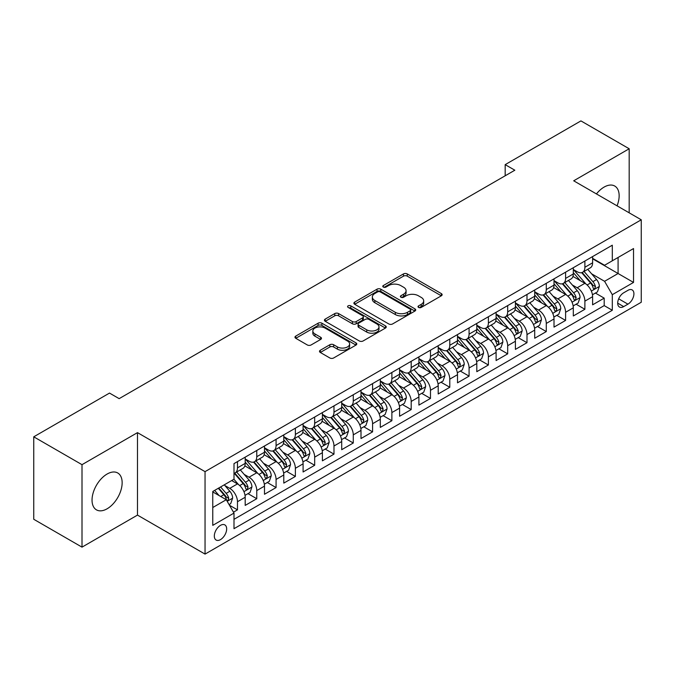 <?xml version="1.0" encoding="UTF-8"?>
<svg xmlns="http://www.w3.org/2000/svg" width="675" height="675" viewBox="0 0 675 675"><rect width="100%" height="100%" fill="white"/><g stroke="black" fill="none" stroke-linecap="round" stroke-linejoin="round"><path stroke-width="1.01" d="M418.567 307.42A1.873 1.08 0 0 0 421.225 307.42L441.349 295.793A2.683 1.544 0 0 0 442.133 294.705A2.683 1.544 0 0 0 441.349 293.608L407.253 273.923A2.683 1.544 0 0 0 403.464 273.923L383.332 285.542A1.873 1.08 0 0 0 382.784 286.31A1.873 1.08 0 0 0 383.332 287.069A1.873 1.08 0 0 0 385.982 287.069L388.589 285.567A8.572 4.953 0 0 1 400.714 285.567L403.557 287.212A8.572 4.953 0 0 1 406.072 290.706A8.572 4.953 0 0 1 403.557 294.207L400.95 295.709A1.873 1.08 0 0 0 400.402 296.477A1.873 1.08 0 0 0 400.95 297.245A1.873 1.08 0 0 0 403.608 297.245L406.207 295.743A8.572 4.953 0 0 1 418.331 295.743L421.175 297.38A8.572 4.953 0 0 1 423.689 300.881A8.572 4.953 0 0 1 421.175 304.383L418.567 305.885A1.873 1.08 0 0 0 418.019 306.652A1.873 1.08 0 0 0 418.567 307.42L418.567 305.885M107.097 508.798A21.288 12.293 120 0 0 121.002 490.042A21.288 12.293 120 0 0 117.737 472.981A21.288 12.293 120 0 0 107.097 474.036A21.288 12.293 120 0 0 93.184 492.792A21.288 12.293 120 0 0 96.449 509.853A21.288 12.293 120 0 0 107.097 508.798M617.06 205.833A21.288 12.293 120 0 0 614.739 186.038A21.288 12.293 120 0 0 604.1 187.093A21.288 12.293 120 0 0 596.438 193.928M220.489 539.612A8.733 5.046 120 0 0 226.192 531.917A8.733 5.046 120 0 0 224.851 524.914A8.733 5.046 120 0 0 220.489 525.352A8.733 5.046 120 0 0 214.785 533.048A8.733 5.046 120 0 0 216.118 540.042A8.733 5.046 120 0 0 220.489 539.612M320.296 350.266A2.683 1.544 0 0 0 319.511 351.363A2.683 1.544 0 0 0 320.296 352.451L329.856 357.978A2.683 1.544 0 0 0 333.644 357.978L356.003 345.068A2.683 1.544 0 0 0 356.788 343.98A2.683 1.544 0 0 0 356.003 342.883L321.899 323.198A2.683 1.544 0 0 0 318.111 323.198L295.76 336.099A2.683 1.544 0 0 0 294.975 337.196A2.683 1.544 0 0 0 295.76 338.293L307.311 344.959A2.683 1.544 0 0 0 311.108 344.959L320.667 339.441A2.683 1.544 0 0 0 321.452 338.344A2.683 1.544 0 0 0 320.667 337.247L314.938 333.939A7.163 4.134 0 0 1 312.837 331.012A7.163 4.134 0 0 1 317.267 327.189A7.163 4.134 0 0 1 325.072 328.092L347.524 341.052A7.163 4.134 0 0 1 349.625 343.98A7.163 4.134 0 0 1 345.203 347.802A7.163 4.134 0 0 1 337.39 346.899L333.644 344.739A2.683 1.544 0 0 0 329.856 344.739L320.296 350.266L320.296 352.451M137.489 432.633L82.004 464.67L33.75 436.818L33.75 519.278L82.004 547.138L137.489 515.101L205.048 554.099L205.048 471.639L137.489 432.633L137.489 515.101M629.184 212.836L629.184 148.762L573.699 180.799L641.25 219.797L205.048 471.639M629.184 148.762L580.93 120.901L505.178 164.641L505.178 175.778M33.75 436.818L109.51 393.078L119.154 398.647L514.831 170.21L505.178 164.641M388.783 323.958A2.683 1.544 0 0 0 392.572 323.958L414.923 311.057A2.683 1.544 0 0 0 415.707 309.96A2.683 1.544 0 0 0 414.923 308.863L380.818 289.178A2.683 1.544 0 0 0 377.03 289.178L354.679 302.088A2.683 1.544 0 0 0 353.894 303.176A2.683 1.544 0 0 0 354.679 304.273L388.783 323.958M348.891 307.825A1.873 1.08 0 0 1 350.798 308.087L350.798 305.859L385.467 325.873A2.683 1.544 0 0 1 386.252 326.97A2.683 1.544 0 0 1 385.467 328.058L363.108 340.968A2.683 1.544 0 0 1 359.319 340.968L325.215 321.283L325.215 319.089A2.683 1.544 0 0 0 324.43 320.186A2.683 1.544 0 0 0 325.215 321.283M325.215 319.089L334.783 313.571A2.683 1.544 0 0 1 338.572 313.571L352.401 321.553A2.683 1.544 0 0 0 356.189 321.553L362.543 317.891A2.683 1.544 0 0 0 363.327 316.794A2.683 1.544 0 0 0 362.543 315.706L348.14 307.387A1.873 1.08 0 0 1 347.591 306.627A1.873 1.08 0 0 1 348.747 305.623A1.873 1.08 0 0 1 350.798 305.859M233.466 512.173L237.473 509.861L229.466 505.237M224.91 485.553L229.753 488.354A10.918 6.303 60 0 1 237.473 501.727L245.194 497.264L245.194 505.406L256.77 498.715L247.995 493.644M244.207 474.415L249.05 477.208A10.918 6.303 60 0 1 256.77 490.582L264.49 486.127L264.49 494.26L276.075 487.569L267.292 482.507M263.512 463.269L268.355 466.071A10.918 6.303 60 0 1 276.075 479.436L283.795 474.981L283.795 483.114L295.372 476.432L286.597 471.361M282.808 452.123L287.651 454.925A10.918 6.303 60 0 1 295.372 468.298L303.092 463.835L303.092 471.977L314.677 465.286L305.893 460.215M302.113 440.986L306.956 443.779A10.918 6.303 60 0 1 314.677 457.152L322.397 452.697L322.397 460.831L333.982 454.14L325.198 449.069M321.41 429.84L326.261 432.633A10.918 6.303 60 0 1 333.982 446.006L341.702 441.551L341.702 449.685L353.278 443.002L344.495 437.932M340.715 418.694L345.558 421.495A10.918 6.303 60 0 1 353.278 434.869L360.998 430.405L360.998 438.539L372.583 431.857L363.8 426.786M360.011 407.548L364.863 410.349A10.918 6.303 60 0 1 372.583 423.723L380.303 419.268L380.303 427.402L391.88 420.711L383.096 415.64M379.316 396.411L384.159 399.203A10.918 6.303 60 0 1 391.88 412.577L399.6 408.122L399.6 416.256L411.185 409.573L402.401 404.502M398.613 385.265L403.464 388.066A10.918 6.303 60 0 1 411.185 401.439L418.905 396.976L418.905 405.11L430.481 398.427L421.698 393.356M417.918 374.119L422.761 376.92A10.918 6.303 60 0 1 430.481 390.293L438.202 385.838L438.202 393.972L449.786 387.281L441.003 382.21M437.214 362.981L442.066 365.774A10.918 6.303 60 0 1 449.786 379.148L457.507 374.692L457.507 382.826L469.083 376.144L460.299 371.073M456.519 351.835L461.362 354.637A10.918 6.303 60 0 1 469.083 368.002L476.803 363.547L476.803 371.68L488.388 364.998L479.604 359.927M475.816 340.689L480.667 343.491A10.918 6.303 60 0 1 488.388 356.864L496.108 352.401L496.108 360.543L507.684 353.852L498.901 348.781M495.121 329.552L499.964 332.345A10.918 6.303 60 0 1 507.684 345.718L515.405 341.263L515.405 349.397L526.989 342.706L518.206 337.643M514.417 318.406L519.269 321.199A10.918 6.303 60 0 1 526.989 334.572L534.71 330.117L534.71 338.251L546.286 331.568L537.511 326.498M533.722 307.26L538.566 310.061A10.918 6.303 60 0 1 546.286 323.435L554.006 318.971L554.006 327.105L565.591 320.423L556.808 315.352M553.028 296.123L557.871 298.915A10.918 6.303 60 0 1 565.591 312.289L573.311 307.834L573.311 315.968L584.888 309.277L584.888 301.143A10.918 6.303 -120 0 0 577.167 287.769L572.324 284.977M576.112 304.206L584.888 309.277M245.194 497.264A10.918 6.303 -120 0 0 237.473 483.899L231.685 480.549M264.49 486.127A10.918 6.303 -120 0 0 256.77 472.753L244.839 465.86M283.795 474.981A10.918 6.303 -120 0 0 276.075 461.607L264.136 454.714M303.092 463.835A10.918 6.303 -120 0 0 295.372 450.47L283.441 443.576M322.397 452.697A10.918 6.303 -120 0 0 314.677 439.324L302.738 432.43M341.702 441.551A10.918 6.303 -120 0 0 333.982 428.178L322.043 421.284M360.998 430.405A10.918 6.303 -120 0 0 353.278 417.032L341.339 410.147M380.303 419.268A10.918 6.303 -120 0 0 372.583 405.894L360.644 399.001M399.6 408.122A10.918 6.303 -120 0 0 391.88 394.748L379.941 387.855M418.905 396.976A10.918 6.303 -120 0 0 411.185 383.602L399.246 376.718M438.202 385.838A10.918 6.303 -120 0 0 430.481 372.465L418.551 365.572M457.507 374.692A10.918 6.303 -120 0 0 449.786 361.319L437.847 354.426M476.803 363.547A10.918 6.303 -120 0 0 469.083 350.173L457.152 343.288M496.108 352.401A10.918 6.303 -120 0 0 488.388 339.036L476.449 332.142M515.405 341.263A10.918 6.303 -120 0 0 507.684 327.89L495.754 320.996M534.71 330.117A10.918 6.303 -120 0 0 526.989 316.744L515.05 309.85M554.006 318.971A10.918 6.303 -120 0 0 546.286 305.606L534.355 298.713M573.311 307.834A10.918 6.303 -120 0 0 565.591 294.46L553.652 287.567M627.936 290.334L623.683 292.79A8.463 4.885 120 0 0 618.157 300.24A8.463 4.885 120 0 0 619.456 307.024A8.463 4.885 120 0 0 623.683 306.602L627.936 304.155A8.463 4.885 120 0 0 633.462 296.696A8.463 4.885 120 0 0 632.163 289.921A8.463 4.885 120 0 0 627.936 290.334M205.048 554.099L641.25 302.257L641.25 219.797M212.768 507.516L226.277 499.719L233.997 513.093L233.997 528.694L612.301 310.281L612.301 294.68L604.581 281.306L591.629 273.831M233.997 513.093L212.768 525.352L212.768 491.476L233.997 479.216L233.997 463.615L612.301 245.202L612.301 260.803L633.53 248.552L633.53 282.428L612.301 294.68M245.194 458.932L249.05 461.16A10.918 6.303 60 0 0 254.509 461.7L262.229 457.245A10.918 6.303 -120 0 0 264.49 452.25L264.49 446.006M264.49 447.795L268.355 450.023A10.918 6.303 60 0 0 273.814 450.562L281.534 446.099A10.918 6.303 -120 0 0 283.795 441.104L283.795 434.869M283.795 436.649L287.651 438.877A10.918 6.303 60 0 0 293.11 439.417L300.831 434.962A10.918 6.303 -120 0 0 303.092 429.958L303.092 423.723M303.092 425.503L306.956 427.731A10.918 6.303 60 0 0 312.415 428.271L320.136 423.816A10.918 6.303 -120 0 0 322.397 418.821L322.397 412.577M322.397 414.357L326.261 416.593A10.918 6.303 60 0 0 331.72 417.133L339.441 412.67A10.918 6.303 -120 0 0 341.702 407.675L341.702 401.431M341.702 403.22L345.558 405.447A10.918 6.303 60 0 0 351.017 405.987L358.737 401.532A10.918 6.303 -120 0 0 360.998 396.529L360.998 390.293M360.998 392.074L364.863 394.301A10.918 6.303 60 0 0 370.322 394.841L378.042 390.386A10.918 6.303 -120 0 0 380.303 385.391L380.303 379.148M380.303 380.928L384.159 383.164A10.918 6.303 60 0 0 389.618 383.704L397.339 379.24A10.918 6.303 -120 0 0 399.6 374.245L399.6 368.002M399.6 369.79L403.464 372.018A10.918 6.303 60 0 0 408.923 372.558L416.644 368.103A10.918 6.303 -120 0 0 418.905 363.099L418.905 356.864M418.905 358.644L422.761 360.872A10.918 6.303 60 0 0 428.22 361.412L435.94 356.957A10.918 6.303 -120 0 0 438.202 351.962L438.202 345.718M438.202 347.498L442.066 349.726A10.918 6.303 60 0 0 447.525 350.274L455.245 345.811A10.918 6.303 -120 0 0 457.507 340.816L457.507 334.572M457.507 336.361L461.362 338.588A10.918 6.303 60 0 0 466.822 339.128L474.542 334.673A10.918 6.303 -120 0 0 476.803 329.67L476.803 323.435M476.803 325.215L480.667 327.442A10.918 6.303 60 0 0 486.127 327.983L493.847 323.527A10.918 6.303 -120 0 0 496.108 318.524L496.108 312.289M496.108 314.069L499.964 316.297A10.918 6.303 60 0 0 505.423 316.837L513.143 312.382A10.918 6.303 -120 0 0 515.405 307.387L515.405 301.143M515.405 302.932L519.269 305.159A10.918 6.303 60 0 0 524.728 305.699L532.448 301.236A10.918 6.303 -120 0 0 534.71 296.241L534.71 289.997M534.71 291.786L538.566 294.013A10.918 6.303 60 0 0 544.025 294.553L551.745 290.098A10.918 6.303 -120 0 0 554.006 285.095L554.006 278.859M554.006 280.64L557.871 282.867A10.918 6.303 60 0 0 563.33 283.407L571.05 278.952A10.918 6.303 -120 0 0 573.311 273.957L573.311 267.713M233.997 519.328L604.192 305.606L604.192 298.139L592.608 304.822L592.608 296.688A10.918 6.303 -120 0 0 584.888 283.314L572.957 276.421M573.311 269.494L577.167 271.73A10.918 6.303 -120 0 0 582.626 272.27A10.918 6.303 -120 0 0 584.888 267.266L584.888 261.031M582.626 272.27L590.347 267.806A10.918 6.303 -120 0 0 592.608 262.811L592.608 256.567M237.473 461.607L237.473 467.851A10.918 6.303 60 0 1 235.212 472.846A10.918 6.303 60 0 1 233.997 473.285M235.212 472.846L242.933 468.391A10.918 6.303 -120 0 0 245.194 463.396L245.194 457.152M256.77 450.461L256.77 456.705A10.918 6.303 60 0 1 254.509 461.7M276.075 439.324L276.075 445.559A10.918 6.303 60 0 1 273.814 450.562M295.372 428.178L295.372 434.422A10.918 6.303 60 0 1 293.11 439.417M314.677 417.032L314.677 423.276A10.918 6.303 60 0 1 312.415 428.271M333.982 405.894L333.982 412.13A10.918 6.303 60 0 1 331.72 417.133M353.278 394.748L353.278 400.992A10.918 6.303 60 0 1 351.017 405.987M372.583 383.602L372.583 389.846A10.918 6.303 60 0 1 370.322 394.841M391.88 372.465L391.88 378.7A10.918 6.303 60 0 1 389.618 383.704M411.185 361.319L411.185 367.563A10.918 6.303 60 0 1 408.923 372.558M430.481 350.173L430.481 356.417A10.918 6.303 60 0 1 428.22 361.412M449.786 339.036L449.786 345.271A10.918 6.303 60 0 1 447.525 350.274M469.083 327.89L469.083 334.125A10.918 6.303 60 0 1 466.822 339.128M488.388 316.744L488.388 322.988A10.918 6.303 60 0 1 486.127 327.983M507.684 305.598L507.684 311.842A10.918 6.303 60 0 1 505.423 316.837M526.989 294.46L526.989 300.696A10.918 6.303 60 0 1 524.728 305.699M546.286 283.314L546.286 289.558A10.918 6.303 60 0 1 544.025 294.553M565.591 272.168L565.591 278.412A10.918 6.303 60 0 1 563.33 283.407M565.591 312.289L565.591 320.423M546.286 323.435L546.286 331.568M526.989 334.572L526.989 342.706M507.684 345.718L507.684 353.852M488.388 356.864L488.388 364.998M469.083 368.002L469.083 376.144M449.786 379.148L449.786 387.281M430.481 390.293L430.481 398.427M411.185 401.439L411.185 409.573M391.88 412.577L391.88 420.711M372.583 423.723L372.583 431.857M353.278 434.869L353.278 443.002M333.982 446.006L333.982 454.14M314.677 457.152L314.677 465.286M295.372 468.298L295.372 476.432M276.075 479.436L276.075 487.569M256.77 490.582L256.77 498.715M237.473 501.727L237.473 509.861M226.277 499.719L212.768 491.923M604.581 281.306L618.089 273.51L618.089 257.462L633.53 248.552M592.608 258.803L633.53 282.428M592.608 258.356L604.581 265.267L612.301 260.803M82.004 464.67L82.004 547.138M595.409 293.068L604.192 298.139M604.192 305.606L612.301 310.281M419.318 307.682L421.175 306.61A8.572 4.953 0 0 0 423.689 303.109L423.689 300.881M406.072 290.706L406.072 292.942A8.572 4.953 0 0 1 403.557 296.435L401.701 297.506M441.315 295.819L407.253 276.151A2.683 1.544 0 0 0 403.464 276.151L384.083 287.339M414.889 311.074L380.818 291.406A2.683 1.544 0 0 0 377.03 291.406L354.712 304.29M410.189 310.728A1.873 1.08 0 0 0 410.738 309.96A1.873 1.08 0 0 0 410.189 309.192L380.253 291.912A1.873 1.08 0 0 0 377.603 291.912L374.853 293.498A8.572 4.953 0 0 0 372.347 297A8.572 4.953 0 0 0 374.853 300.502L395.314 312.314A8.572 4.953 0 0 0 407.438 312.314L410.189 310.728L410.189 312.955A1.873 1.08 0 0 0 410.738 312.188L410.738 309.96M372.347 297L372.347 299.227A8.572 4.953 0 0 0 374.853 302.729L374.853 300.502M410.189 312.955L407.438 314.542A8.572 4.953 0 0 1 395.314 314.542L374.853 302.729M325.257 321.3L334.783 315.799L334.783 313.571M363.327 316.794L363.327 319.022A2.683 1.544 0 0 1 362.543 320.119L356.189 323.781A2.683 1.544 0 0 1 352.401 323.781L338.572 315.799A2.683 1.544 0 0 0 334.783 315.799M350.798 308.087L385.425 328.084M366.753 329.839A7.163 4.134 0 0 0 374.566 330.733A7.163 4.134 0 0 0 378.987 326.911A7.163 4.134 0 0 0 376.895 323.992L368.98 319.418A2.683 1.544 0 0 0 365.192 319.418L358.847 323.089A2.683 1.544 0 0 0 358.062 324.177A2.683 1.544 0 0 0 358.847 325.274L366.753 329.839L366.753 332.066A7.163 4.134 0 0 0 374.566 332.969A7.163 4.134 0 0 0 378.987 329.138L378.987 326.911M358.062 324.177L358.062 326.405A2.683 1.544 0 0 0 358.847 327.502L358.847 325.274M366.753 332.066L358.847 327.502M349.625 343.98L349.625 346.207A7.163 4.134 0 0 1 345.203 350.03A7.163 4.134 0 0 1 337.39 349.135L333.644 346.975A2.683 1.544 0 0 0 329.856 346.975L320.33 352.477M312.837 331.012L312.837 333.248A7.163 4.134 0 0 0 314.938 336.167L314.938 333.939M320.633 339.457L314.938 336.167M355.97 345.094L321.899 325.426A2.683 1.544 0 0 0 318.111 325.426L295.793 338.31L295.76 336.099M592.447 294.773L597.434 291.895L599.366 286.327A7.231 4.177 -120 0 0 596.548 279.534L587.731 269.325M585.967 284.023L575.505 271.915A20.883 12.057 -120 0 0 573.311 269.62M580.23 280.623L574.374 273.848A17.331 10.007 -120 0 0 573.311 272.683M581.648 272.658L590.566 282.985A7.231 4.177 60 0 1 593.148 287.972L593.671 288.824L594.65 288.689L595.46 286.63A7.231 4.177 -120 0 0 592.878 281.652L584.061 271.443M582.171 272.489L591.756 283.584A3.687 2.126 60 0 1 592.684 285.027L595.46 286.63M573.151 305.918L578.138 303.041L580.061 297.464A7.231 4.177 -120 0 0 577.252 290.672L568.426 280.462M566.663 295.161L556.2 283.053A20.883 12.057 -120 0 0 554.006 280.758M560.925 291.769L555.078 284.993A17.331 10.007 -120 0 0 554.006 283.829M562.342 283.804L571.261 294.131A7.231 4.177 60 0 1 573.843 299.109L574.366 299.97L575.345 299.835L576.163 297.776A7.231 4.177 -120 0 0 573.581 292.79L564.764 282.58M562.866 283.635L572.451 294.73A3.687 2.126 60 0 1 573.379 296.173L576.163 297.776M553.846 317.064L558.833 314.179L560.765 308.61A7.231 4.177 -120 0 0 557.947 301.818L549.129 291.608M547.358 306.307L536.903 294.199A20.883 12.057 -120 0 0 534.71 291.904M541.628 302.906L535.773 296.139A17.331 10.007 -120 0 0 534.71 294.975M543.046 294.95L551.964 305.277A7.231 4.177 60 0 1 554.546 310.255L555.069 311.116L556.048 310.973L556.858 308.922A7.231 4.177 -120 0 0 554.276 303.936L545.459 293.726M543.569 294.781L553.154 305.876A3.687 2.126 60 0 1 554.082 307.319L556.858 308.922M534.549 328.202L539.536 325.325L541.46 319.756A7.231 4.177 -120 0 0 538.65 312.964L529.824 302.754M528.061 317.452L517.598 305.345A20.883 12.057 -120 0 0 515.405 303.05M522.323 314.052L516.476 307.277A17.331 10.007 -120 0 0 515.405 306.113M523.741 306.087L532.659 316.415A7.231 4.177 60 0 1 535.241 321.401L535.764 322.253L536.743 322.118L537.562 320.06A7.231 4.177 -120 0 0 534.98 315.082L526.163 304.872M524.264 305.918L533.849 317.014A3.687 2.126 60 0 1 534.777 318.457L537.562 320.06M515.244 339.348L520.231 336.471L522.163 330.893A7.231 4.177 -120 0 0 519.345 324.11L510.528 313.892M508.756 328.598L498.302 316.482A20.883 12.057 -120 0 0 496.108 314.187M503.027 325.198L497.171 318.423A17.331 10.007 -120 0 0 496.108 317.258M504.444 317.233L513.363 327.561A7.231 4.177 60 0 1 515.945 332.539L516.468 333.399L517.447 333.264L518.257 331.206A7.231 4.177 -120 0 0 515.675 326.219L506.858 316.01M504.968 317.064L514.553 328.16A3.687 2.126 60 0 1 515.481 329.602L518.257 331.206M495.948 350.494L500.934 347.617L502.858 342.039A7.231 4.177 -120 0 0 500.04 335.247L491.223 325.038M489.459 339.736L478.997 327.628A20.883 12.057 -120 0 0 476.803 325.333M483.722 336.344L477.875 329.569A17.331 10.007 -120 0 0 476.803 328.404M485.139 328.379L494.058 338.707A7.231 4.177 60 0 1 496.64 343.685L497.163 344.545L498.142 344.41L498.952 342.352A7.231 4.177 -120 0 0 496.378 337.365L487.561 327.156M485.663 328.21L495.248 339.306A3.687 2.126 60 0 1 496.176 340.748L498.952 342.352M476.643 361.64L481.629 358.754L483.562 353.185A7.231 4.177 -120 0 0 480.743 346.393L471.926 336.184M470.154 350.882L459.7 338.774A20.883 12.057 -120 0 0 457.507 336.479M464.425 347.482L458.57 340.715A17.331 10.007 -120 0 0 457.507 339.55M465.843 339.517L474.761 349.844A7.231 4.177 60 0 1 477.335 354.831L477.866 355.691L478.845 355.548L479.655 353.489A7.231 4.177 -120 0 0 477.073 348.511L468.256 338.302M466.366 339.348L475.951 350.452A3.687 2.126 60 0 1 476.879 351.886L479.655 353.489M457.338 372.777L462.333 369.9L464.257 364.331A7.231 4.177 -120 0 0 461.438 357.539L452.621 347.33M450.858 362.028L440.395 349.92A20.883 12.057 -120 0 0 438.202 347.617M445.12 358.627L439.273 351.852A17.331 10.007 -120 0 0 438.202 350.688M446.538 350.663L455.456 360.99A7.231 4.177 60 0 1 458.038 365.977L458.561 366.829L459.54 366.694L460.35 364.635A7.231 4.177 -120 0 0 457.777 359.657L448.959 349.439M447.061 350.494L456.646 361.589A3.687 2.126 60 0 1 457.574 363.032L460.35 364.635M438.041 383.923L443.028 381.046L444.96 375.469A7.231 4.177 -120 0 0 442.142 368.677L433.325 358.467M431.553 373.165L421.099 361.058A20.883 12.057 -120 0 0 418.905 358.762M425.824 369.773L419.968 362.998A17.331 10.007 -120 0 0 418.905 361.834M427.241 361.808L436.16 372.136A7.231 4.177 60 0 1 438.733 377.114L439.265 377.975L440.243 377.84L441.053 375.781A7.231 4.177 -120 0 0 438.472 370.794L429.654 360.585M427.764 361.64L437.349 372.735A3.687 2.126 60 0 1 438.278 374.178L441.053 375.781M418.736 395.069L423.731 392.183L425.655 386.615A7.231 4.177 -120 0 0 422.837 379.823L414.02 369.613M412.256 384.311L401.794 372.203A20.883 12.057 -120 0 0 399.6 369.908M406.519 380.911L400.672 374.144A17.331 10.007 -120 0 0 399.6 372.98M407.936 372.946L416.855 383.273A7.231 4.177 60 0 1 419.437 388.26L419.96 389.121L420.938 388.977L421.748 386.918A7.231 4.177 -120 0 0 419.175 381.94L410.358 371.731M408.459 372.777L418.044 383.881A3.687 2.126 60 0 1 418.973 385.315L421.748 386.918M399.44 406.207L404.426 403.329L406.358 397.761A7.231 4.177 -120 0 0 403.54 390.968L394.723 380.759M392.951 395.457L382.497 383.349A20.883 12.057 -120 0 0 380.303 381.054M387.214 392.057L381.367 385.282A17.331 10.007 -120 0 0 380.303 384.117M388.64 384.092L397.558 394.419A7.231 4.177 60 0 1 400.132 399.406L400.663 400.258L401.642 400.123L402.452 398.064A7.231 4.177 -120 0 0 399.87 393.086L391.053 382.877M389.163 383.923L398.748 395.018A3.687 2.126 60 0 1 399.676 396.461L402.452 398.064M380.135 417.352L385.121 414.475L387.053 408.898A7.231 4.177 -120 0 0 384.235 402.106L375.418 391.897M373.655 406.595L363.192 394.487A20.883 12.057 -120 0 0 360.998 392.192M367.917 403.203L362.07 396.427A17.331 10.007 -120 0 0 360.998 395.263M369.335 395.238L378.253 405.565A7.231 4.177 60 0 1 380.835 410.543L381.358 411.404L382.337 411.269L383.147 409.21A7.231 4.177 -120 0 0 380.573 404.224L371.748 394.014M369.858 395.069L379.443 406.164A3.687 2.126 60 0 1 380.371 407.607L383.147 409.21M360.838 428.498L365.825 425.613L367.757 420.044A7.231 4.177 -120 0 0 364.939 413.252L356.122 403.043M354.35 417.741L343.896 405.633A20.883 12.057 -120 0 0 341.702 403.338M348.612 414.34L342.765 407.573A17.331 10.007 -120 0 0 341.702 406.409M350.03 406.384L358.957 416.703A7.231 4.177 60 0 1 361.53 421.689L362.062 422.55L363.032 422.407L363.85 420.356A7.231 4.177 -120 0 0 361.268 415.37L352.451 405.16M350.561 406.215L360.146 417.31A3.687 2.126 60 0 1 361.074 418.753L363.85 420.356M341.533 439.636L346.52 436.759L348.452 431.19A7.231 4.177 -120 0 0 345.634 424.398L336.817 414.188M335.053 428.887L324.591 416.779A20.883 12.057 -120 0 0 322.397 414.484M329.316 425.486L323.468 418.711A17.331 10.007 -120 0 0 322.397 417.547M330.733 417.521L339.652 427.849A7.231 4.177 60 0 1 342.233 432.835L342.757 433.688L343.735 433.553L344.545 431.494A7.231 4.177 -120 0 0 341.972 426.516L333.146 416.306M331.256 417.352L340.841 428.448A3.687 2.126 60 0 1 341.769 429.891L344.545 431.494M322.237 450.782L327.223 447.905L329.155 442.327A7.231 4.177 -120 0 0 326.337 435.535L317.52 425.326M315.748 440.024L305.294 427.916A20.883 12.057 -120 0 0 303.092 425.621M310.011 436.632L304.163 429.857A17.331 10.007 -120 0 0 303.092 428.692M311.428 428.667L320.355 438.995A7.231 4.177 60 0 1 322.928 443.973L323.46 444.833L324.43 444.698L325.249 442.64A7.231 4.177 -120 0 0 322.667 437.653L313.85 427.444M311.96 428.498L321.545 439.594A3.687 2.126 60 0 1 322.473 441.037L325.249 442.64M302.932 461.928L307.918 459.042L309.85 453.473A7.231 4.177 -120 0 0 307.032 446.681L298.215 436.472M296.452 451.17L285.989 439.062A20.883 12.057 -120 0 0 283.795 436.767M290.714 447.77L284.867 441.003A17.331 10.007 -120 0 0 283.795 439.838M292.132 439.813L301.05 450.141A7.231 4.177 60 0 1 303.632 455.119L304.155 455.979L305.134 455.836L305.944 453.786A7.231 4.177 -120 0 0 303.37 448.799L294.545 438.59M292.655 439.644L302.24 450.74A3.687 2.126 60 0 1 303.168 452.182L305.944 453.786M283.635 473.065L288.622 470.188L290.545 464.619A7.231 4.177 -120 0 0 287.736 457.827L278.91 447.618M277.147 462.316L266.692 450.208A20.883 12.057 -120 0 0 264.49 447.913M271.409 458.916L265.562 452.14A17.331 10.007 -120 0 0 264.49 450.976M272.827 450.951L281.753 461.278A7.231 4.177 60 0 1 284.327 466.265L284.858 467.117L285.829 466.982L286.647 464.923A7.231 4.177 -120 0 0 284.065 459.945L275.248 449.736M273.358 450.782L282.935 461.877A3.687 2.126 60 0 1 283.871 463.32L286.647 464.923M264.33 484.211L269.317 481.334L271.249 475.757A7.231 4.177 -120 0 0 268.431 468.973L259.613 458.755M257.85 473.462L247.387 461.346A20.883 12.057 -120 0 0 245.194 459.051M252.113 470.062L246.257 463.286A17.331 10.007 -120 0 0 245.194 462.122M253.53 462.097L262.448 472.424A7.231 4.177 60 0 1 265.03 477.411L265.553 478.263L266.532 478.128L267.342 476.069A7.231 4.177 -120 0 0 264.76 471.083L255.943 460.873M254.053 461.928L263.638 473.023A3.687 2.126 60 0 1 264.566 474.466L267.342 476.069M245.033 495.357L250.02 492.48L251.944 486.903A7.231 4.177 -120 0 0 249.134 480.111L240.308 469.901M238.545 484.599L233.93 479.258M232.808 481.208L232.057 480.338M234.225 473.243L243.143 483.57A7.231 4.177 60 0 1 245.725 488.548L246.248 489.409L247.227 489.274L248.046 487.215A7.231 4.177 -120 0 0 245.464 482.228L236.647 472.019M234.748 473.074L244.333 484.169A3.687 2.126 60 0 1 245.261 485.612L248.046 487.215M229.078 504.571L230.715 503.618L232.647 498.049A7.231 4.177 -120 0 0 229.829 491.257L224.277 484.827M219.097 495.577L214.625 490.396M213.511 492.345L212.768 491.493M218.295 488.278L223.847 494.708A7.231 4.177 60 0 1 226.429 499.694L226.952 500.555L227.931 500.411L228.741 498.352A7.231 4.177 -120 0 0 226.159 493.374L220.607 486.945M218.742 488.025L225.037 495.315A3.687 2.126 60 0 1 225.965 496.749L228.741 498.352M229.753 488.354L237.473 483.899M249.05 477.208L256.77 472.753M268.355 466.071L276.075 461.607M287.651 454.925L295.372 450.47M306.956 443.779L314.677 439.324M326.261 432.633L333.982 428.178M345.558 421.495L353.278 417.032M364.863 410.349L372.583 405.894M384.159 399.203L391.88 394.748M403.464 388.066L411.185 383.602M422.761 376.92L430.481 372.465M442.066 365.774L449.786 361.319M461.362 354.637L469.083 350.173M480.667 343.491L488.388 339.036M499.964 332.345L507.684 327.89M519.269 321.199L526.989 316.744M538.566 310.061L546.286 305.606M557.871 298.915L565.591 294.46M577.167 287.769L584.888 283.314M584.888 267.266L592.608 262.811M237.473 467.851L245.194 463.396M256.77 456.705L264.49 452.25M276.075 445.559L283.795 441.104M295.372 434.422L303.092 429.958M314.677 423.276L322.397 418.821M333.982 412.13L341.702 407.675M353.278 400.992L360.998 396.529M372.583 389.846L380.303 385.391M391.88 378.7L399.6 374.245M411.185 367.563L418.905 363.099M430.481 356.417L438.202 351.962M449.786 345.271L457.507 340.816M469.083 334.125L476.803 329.67M488.388 322.988L496.108 318.524M507.684 311.842L515.405 307.387M526.989 300.696L534.71 296.241M546.286 289.558L554.006 285.095M565.591 278.412L573.311 273.957M584.888 301.143L592.608 296.688M618.68 298.814L627.936 304.155M617.701 303.151L623.683 306.602M421.175 306.61L421.175 304.383M400.95 297.245L400.95 295.709M403.557 296.435L403.557 294.207M383.332 287.069L383.332 285.542M403.464 276.151L403.464 273.923M407.253 276.151L407.253 273.923M441.349 295.793L441.349 293.608M354.679 304.273L354.679 302.088M377.03 291.406L377.03 289.178M380.818 291.406L380.818 289.178M414.923 311.057L414.923 308.863M395.314 314.542L395.314 312.314M407.438 314.542L407.438 312.314M338.572 315.799L338.572 313.571M352.401 323.781L352.401 321.553M356.189 323.781L356.189 321.553M362.543 320.119L362.543 317.891M385.467 328.058L385.467 325.873M329.856 346.975L329.856 344.739M333.644 346.975L333.644 344.739M337.39 349.135L337.39 346.899M320.667 339.441L320.667 337.247M318.111 325.426L318.111 323.198M321.899 325.426L321.899 323.198M356.003 345.068L356.003 342.883M591.342 291.068L599.316 286.462M575.505 271.915L576.501 271.342M592.878 281.652L596.548 279.534M587.115 284.977L590.566 282.985M572.046 302.206L580.019 297.608M556.2 283.053L557.196 282.479M573.581 292.79L577.252 290.672M567.818 296.123L571.261 294.131M552.741 313.352L560.714 308.753M536.903 294.199L537.899 293.625M554.276 303.936L557.947 301.818M548.513 307.268L551.964 305.277M533.444 324.498L541.417 319.891M517.598 305.345L518.594 304.771M534.98 315.082L538.65 312.964M529.217 318.406L532.659 316.415M514.139 335.644L522.112 331.037M498.302 316.482L499.298 315.908M515.675 326.219L519.345 324.11M509.912 329.552L513.363 327.561M494.843 346.781L502.816 342.183M478.997 327.628L479.993 327.054M496.378 337.365L500.04 335.247M490.607 340.698L494.058 338.707M475.538 357.927L483.511 353.32M459.7 338.774L460.696 338.2M477.073 348.511L480.743 346.393M471.31 351.835L474.761 349.844M456.241 369.073L464.214 364.466M440.395 349.92L441.391 349.346M457.777 359.657L461.438 357.539M452.005 362.981L455.456 360.99M436.936 380.211L444.909 375.612M421.099 361.058L422.094 360.484M438.472 370.794L442.142 368.677M432.709 374.127L436.16 372.136M417.639 391.357L425.613 386.75M401.794 372.203L402.789 371.63M419.175 381.94L422.837 379.823M413.404 385.265L416.855 383.273M398.334 402.502L406.308 397.896M382.497 383.349L383.493 382.776M399.87 393.086L403.54 390.968M394.107 396.411L397.558 394.419M379.038 413.64L387.011 409.042M363.192 394.487L364.188 393.913M380.573 404.224L384.235 402.106M374.802 407.557L378.253 405.565M359.733 424.786L367.706 420.188M343.896 405.633L344.883 405.059M361.268 415.37L364.939 413.252M355.506 418.702L358.957 416.703M340.436 435.932L348.401 431.325M324.591 416.779L325.586 416.205M341.972 426.516L345.634 424.398M336.201 429.84L339.652 427.849M321.131 447.069L329.105 442.471M305.294 427.916L306.281 427.343M322.667 437.653L326.337 435.535M316.904 440.986L320.355 438.995M301.835 458.215L309.8 453.617M285.989 439.062L286.985 438.488M303.37 448.799L307.032 446.681M297.599 452.132L301.05 450.141M282.53 469.361L290.503 464.754M266.692 450.208L267.68 449.634M284.065 459.945L287.736 457.827M278.302 463.269L281.753 461.278M263.225 480.507L271.198 475.9M247.387 461.346L248.383 460.772M264.76 471.083L268.431 468.973M258.998 474.415L262.448 472.424M243.928 491.645L251.902 487.046M245.464 482.228L249.134 480.111M239.701 485.561L243.143 483.57M227.197 501.306L232.597 498.184M226.159 493.374L229.829 491.257M220.725 496.513L223.847 494.708"/></g></svg>
